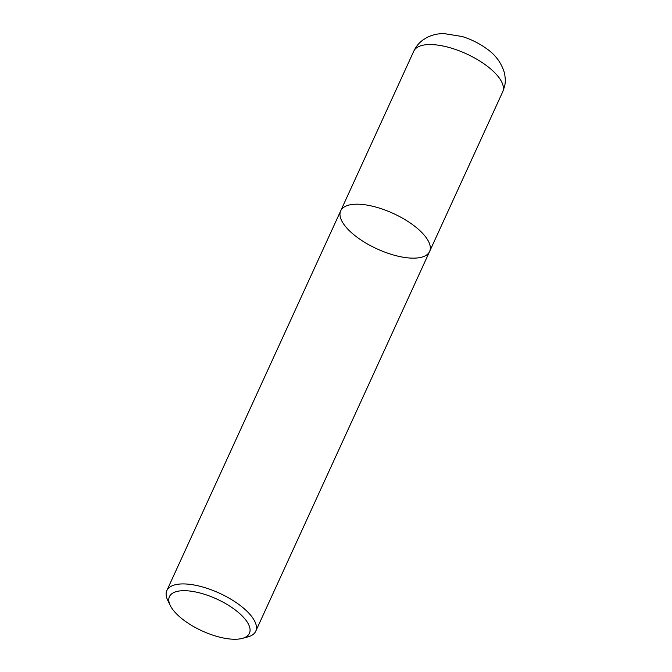 <?xml version="1.0" encoding="UTF-8"?>
<svg xmlns="http://www.w3.org/2000/svg" width="672" height="672" viewBox="0 0 672 672"><rect width="100%" height="100%" fill="white"/><g stroke="black" fill="none" stroke-linecap="round" stroke-linejoin="round"><path stroke-width="1.01" d="M170.226 605.413L167.74 600.281A48.88 19.488 24.6 0 1 166.849 590.554A48.88 19.488 24.6 0 1 183.07 583.918A48.88 19.488 24.6 0 1 234.452 601.423A48.88 19.488 24.6 0 1 255.738 631.243A48.88 19.488 24.6 0 1 247.792 636.922L242.273 638.4A43.991 17.539 24.6 0 1 202.129 630.924A43.991 17.539 24.6 0 1 170.226 605.422A43.991 17.539 24.6 0 1 184.027 590.688A43.991 17.539 24.6 0 1 237.527 611.73A43.991 17.539 24.6 0 1 242.273 638.4M166.849 590.545L340.704 210.823A48.88 19.488 24.6 0 1 356.924 204.187A48.88 19.488 24.6 0 1 408.307 221.693A48.88 19.488 24.6 0 1 429.593 251.513A48.88 19.488 24.6 0 1 377.034 248.892A48.88 19.488 24.6 0 1 340.704 210.823A48.88 19.488 24.6 0 1 356.924 204.187A48.88 19.488 24.6 0 1 408.307 221.693A48.88 19.488 24.6 0 1 429.593 251.513L255.738 631.243M340.704 210.823L413.784 51.181A48.88 19.488 24.6 0 1 430.013 44.545A48.88 19.488 24.6 0 1 481.396 62.059A48.88 19.488 24.6 0 1 502.681 91.879M429.593 251.513L502.673 91.879C504.916 85.571 506.318 82.564 504.37 72.702C501.278 62.513 495.079 54.306 485.764 48.098C478.565 43.016 470.677 39.152 462.101 36.506L444.108 33.6C438.186 33.508 432.516 34.784 427.09 37.422L423.024 39.925C418.992 42.874 415.918 46.62 413.784 51.181"/></g></svg>
